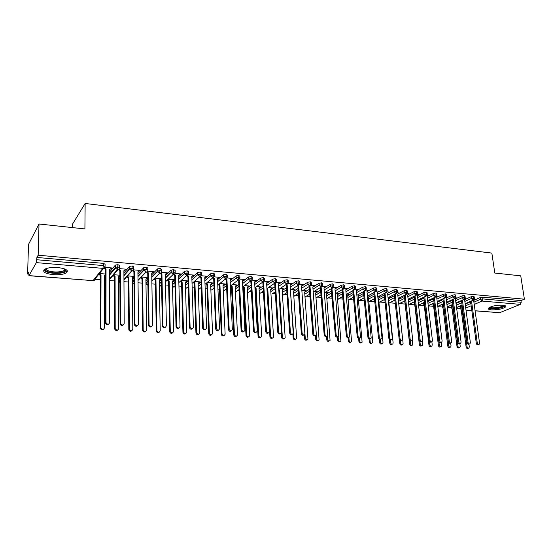 <?xml version="1.0" encoding="UTF-8"?>
<svg xmlns="http://www.w3.org/2000/svg" width="552" height="552" viewBox="0 0 552 552"><rect width="100%" height="100%" fill="white"/><g stroke="black" fill="none" stroke-linecap="round" stroke-linejoin="round"><path stroke-width="0.83" d="M57.85 267.554C65.861 268.596 68.758 270.328 66.55 272.75C63.79 274.372 59.354 275.006 53.24 274.648C45.154 273.647 42.214 271.901 44.429 269.41C47.237 267.789 51.709 267.175 57.85 267.554M502.782 305.173C505.28 305.422 506.246 305.994 505.673 306.877C502.734 308.947 497.973 309.948 491.39 309.872C488.837 309.631 487.858 309.051 488.444 308.147C491.39 306.084 496.172 305.09 502.782 305.173M27.6 273.992L28.725 271.991L28.973 275.6L36.37 262.621L36.908 257.446L38.164 255.21L39.013 223.995L28.518 244.405L27.6 273.992L28.663 274.082M95.068 279.367L100.547 279.802M104.549 280.119L105.266 280.181M109.648 280.526L114.609 280.92M118.576 281.237L118.997 281.272M123.959 281.665L128.444 282.024M138.041 282.79L142.064 283.107M151.897 283.894L155.464 284.176M165.524 284.977L168.664 285.225M178.945 286.046L181.656 286.26M192.144 287.095L194.449 287.281M200.797 287.785L201.266 287.827M205.144 288.13L207.055 288.282M213.231 288.779L214.093 288.848M217.943 289.151L219.461 289.276M225.478 289.752L226.72 289.848M230.543 290.152L231.688 290.248M237.546 290.711L239.161 290.842M242.949 291.145L243.736 291.208M249.442 291.656L251.408 291.815M255.169 292.118L255.604 292.153M261.158 292.594L263.47 292.774M272.702 293.512L275.351 293.726M284.087 294.416L287.061 294.658M295.306 295.313L298.597 295.575M306.367 296.189L309.969 296.479M317.276 297.059L321.167 297.369M328.047 297.921L332.214 298.252M338.673 298.763L343.096 299.115M349.147 299.598L353.825 299.971M359.469 300.419L364.403 300.812M369.661 301.233L374.836 301.647M379.707 302.034L385.123 302.462M389.622 302.82L395.267 303.269M399.4 303.6L405.037 304.048M409.046 304.366L414.531 304.808M418.568 305.125L423.901 305.553M428.262 305.898L433.154 306.291M437.846 306.664L442.283 307.015M447.299 307.416L451.301 307.733M456.635 308.161L460.202 308.444L460.92 307.83M72.319 227.583L72.36 224.381L85.146 203.467L491.853 253.092L494.792 273.047L520.736 275.841L524.4 299.177L520.95 300.585L482.669 297.176L482.917 298.936L521.212 302.296L520.95 300.585M521.212 302.296L520.322 304.366L499.65 312.694L475.099 310.845M38.164 255.21L524.4 299.177M39.013 223.995L84.911 228.935L85.146 203.467M474.492 299.708L474.92 299.522L474.189 299.46M459.975 306.726L460.692 306.125M465.205 304.138L470.621 301.758M474.12 300.219L480.205 297.542L482.669 297.176M36.908 257.446L103.438 263.373L105.08 264.263L105.08 266.126M105.039 277.808L105.563 276.862M109.648 271.963L115.409 265.077L117.976 264.67L119.556 265.546L119.563 267.368M108.903 323.941C107.778 325.038 106.709 324.935 105.694 323.631L105.508 322.83L105.991 322.34L106.177 323.141C107.764 324.7 108.923 324.5 109.662 322.547L109.641 269.473L111.863 267.962L104.859 267.354M105.563 274.04L99.408 273.523M118.852 278.946L119.881 277.435M123.91 272.888L129.699 266.361L132.273 265.947L133.791 266.809L133.805 268.596M123.4 324.783C122.24 325.846 121.185 325.694 120.232 324.334L120.081 323.638L120.591 323.155L120.736 323.851C122.282 325.501 123.434 325.335 124.2 323.355L123.896 270.701L126.077 269.197L119.356 268.617M119.874 275.227L113.608 274.703M118.563 276.904L119.874 275.821M133.991 280.492L133.825 280.94M132.452 280.064L133.97 278.084M137.938 273.833L143.761 267.623L146.342 267.196L147.791 268.051L147.819 269.804M137.662 325.597C136.468 326.632 135.426 326.439 134.529 325.031L134.419 324.431L134.95 323.948L135.061 324.548C136.558 326.28 137.703 326.149 138.504 324.148L137.917 271.908L140.049 270.411L133.612 269.852M133.957 276.4L127.574 275.869M133.957 276.959L133.929 276.517M132.342 278.008L133.929 276.987M145.928 280.699L147.826 278.774M151.745 274.792L157.589 268.865L160.177 268.431L161.57 269.272L161.612 270.991M151.69 326.398C150.468 327.405 149.433 327.177 148.598 325.701L149.075 324.735L149.15 325.231C150.599 327.053 151.738 326.95 152.566 324.928L151.717 273.095L153.808 271.612L147.632 271.073M147.805 277.552L141.326 277.007M147.812 277.725L147.432 278.104L147.425 277.67M145.907 279.091L147.432 278.104M159.286 281.603L161.453 279.505M165.324 275.758L171.203 270.087L173.797 269.645L175.136 270.48L175.177 272.164M166.366 273.309L165.296 274.289L167.346 272.785L161.432 272.274M154.567 278.422L155.94 279.85L156.899 330.841C158.265 332.711 159.376 332.642 160.232 330.634L159.259 280.126L161.281 278.67L154.857 278.139M172.438 282.507L174.867 280.264M178.696 276.731L184.589 271.287L187.197 270.839L188.473 271.66L188.529 273.316M179.676 274.461L180.663 273.944L175.012 273.454M173.425 280.257L174.384 279.76L168.174 279.243M185.382 283.417L188.066 281.051M191.848 277.704L197.775 272.474L200.383 272.012L201.611 272.826L201.666 274.454M192.814 275.6L193.78 275.082L188.37 274.613M186.355 281.327L187.294 280.83L181.353 280.34M198.133 284.321L201.059 281.851M204.799 278.677L210.747 273.64L213.362 273.171L214.542 273.971L214.611 275.572M205.737 276.718L206.689 276.207L201.521 275.758M199.079 282.382L200.003 281.893L194.366 281.423M210.691 285.232L213.845 282.658M217.55 279.643L223.532 274.772L226.141 274.31L227.286 275.089L227.362 276.683M218.468 277.822L219.399 277.311L213.293 276.78M211.616 283.417L212.52 282.928L207.179 282.486M223.056 286.136L226.437 283.48M230.101 280.609L236.125 275.89L238.726 275.434L239.837 276.186L239.913 277.78M231.005 278.905L231.923 278.401L226.078 277.891M223.96 284.439L224.85 283.956L219.793 283.535M235.235 287.033L238.837 284.315M242.466 281.568L248.524 276.987L251.112 276.538L252.195 277.27L252.278 278.863M243.349 279.974L244.246 279.471L238.671 278.988M236.125 285.446L237.001 284.963L232.219 284.57M247.234 287.923L251.043 285.142M254.638 282.52L260.73 278.07L263.318 277.621L264.36 278.332L264.456 279.926M255.507 281.023L256.39 280.526L251.07 280.064M248.11 286.44L248.966 285.964L244.46 285.584M259.06 288.813L263.069 285.977M266.63 283.466L272.757 279.139L275.331 278.691L276.345 279.388L276.448 280.968M267.485 282.058L268.348 281.568L263.283 281.127M259.916 287.419L260.758 286.943L256.514 286.591M270.708 289.69L274.917 286.812M278.443 284.397L284.604 280.188L287.171 279.747L288.158 280.423L288.261 282.003M279.284 283.086L280.133 282.589L275.31 282.169M271.549 288.379L272.377 287.909L268.396 287.578M282.189 290.566L286.591 287.647M290.083 285.329L296.272 281.223L298.832 280.789L299.791 281.444L299.908 283.017M290.904 284.087L291.746 283.604L287.157 283.204M283.017 289.331L283.832 288.862L280.092 288.551M293.505 291.428L298.087 288.475M301.551 286.246L307.768 282.244L310.321 281.81L311.252 282.445L311.376 284.025M302.365 285.08L303.186 284.597L298.825 284.218M294.32 290.269L295.12 289.8L291.628 289.51M304.663 292.284L309.417 289.303M312.853 287.157L319.097 283.245L321.643 282.824L322.547 283.438L322.678 285.011M313.653 286.06L314.461 285.577L310.321 285.218M305.463 291.187L306.25 290.725L302.993 290.455M315.654 293.133L320.588 290.131M323.996 288.054L330.268 284.239L332.801 283.818L333.684 284.411L333.815 285.984M324.783 287.019L325.57 286.543L322.471 286.274L321.036 287.178L321.802 284.777L321.643 282.824M316.448 292.098L317.221 291.635L314.192 291.387M326.494 293.974L331.593 290.952M334.974 288.944L341.267 285.212L343.799 284.797L344.655 285.377L344.793 286.943M335.775 287.937L336.527 287.495L333.608 287.24M327.288 292.974L328.033 292.532L325.231 292.305M337.189 294.802L342.447 291.767M345.793 289.828L352.114 286.177L354.639 285.763L355.467 286.322L355.619 287.889M346.615 288.841L347.318 288.434L344.593 288.192M337.996 293.83L338.7 293.422L336.133 293.209M348.857 337.369L349.147 340.549C349.671 342.102 350.485 342.468 351.576 341.647L347.725 295.617L353.142 292.574M357.648 289.331L356.468 290.69L362.809 287.123L365.32 286.716L366.135 287.261L366.286 288.82M357.296 289.738L357.965 289.358L355.412 289.138M348.553 294.671L349.216 294.299L346.884 294.106M358.179 296.403L363.685 293.374M367.046 291.532L373.352 288.061L375.857 287.654L376.643 288.178L376.802 289.745M367.825 290.621L368.46 290.269L366.086 290.062M358.959 295.506L359.587 295.161L357.475 294.982M368.501 297.176L374.083 294.175M377.485 292.346L383.743 288.986L386.241 288.579L387.007 289.089L387.173 290.649M378.203 291.497L378.81 291.166L376.602 290.98M369.219 296.334L369.819 296.01L367.922 295.851M378.672 297.942L384.344 294.961M387.773 293.16L393.997 289.89L396.481 289.489L397.233 289.986L397.399 291.546M388.435 292.36L389.022 292.056L386.973 291.877M379.334 297.155L379.914 296.852L378.223 296.707M388.698 298.708L394.459 295.748M397.909 293.974L404.105 290.787L406.582 290.393L407.314 290.876L407.486 292.429M398.53 293.215L399.089 292.933L397.205 292.767M389.319 297.963L389.871 297.68L388.38 297.556M398.585 299.467L404.43 296.521M407.907 294.775L414.076 291.67L416.546 291.283L417.257 291.746L417.436 293.298M408.48 294.064L409.018 293.795L407.293 293.643M399.158 298.763L399.689 298.494L398.399 298.384M408.335 300.219L414.269 297.293M417.76 295.575L423.908 292.546L426.372 292.153L427.062 292.608L427.248 294.154M418.299 294.899L418.816 294.644L417.243 294.513M408.873 299.55L409.384 299.301L408.28 299.205M414.331 303.027L414.504 302.634M418.05 300.916L423.977 298.052M427.476 296.369L433.61 293.409L436.066 293.022L436.736 293.457L436.929 295.003M427.979 295.727L428.476 295.486L427.055 295.361M418.457 300.336L418.947 300.095L418.03 300.019M423.694 303.786L423.984 303.345M427.738 301.565L433.561 298.811M437.06 297.155L443.18 294.257L445.623 293.871L446.285 294.299L446.478 295.837M437.536 296.541L438.012 296.314L436.736 296.203M427.91 301.109L428.386 300.881L427.648 300.819L435.576 297.052M432.94 304.538L433.341 304.048M437.294 302.213L443.008 299.557M446.513 297.928L452.619 295.092L455.062 294.713L455.704 295.127L455.904 296.665M446.954 297.349L447.424 297.135L446.292 297.038M442.069 305.277L442.58 304.745M446.72 302.855L452.336 300.295M455.835 298.701L461.941 295.92L464.37 295.541L464.991 295.941L465.198 297.48M456.256 298.149L456.711 297.942L455.711 297.852M451.081 306.008L451.695 305.435M456.021 303.496L461.541 301.033M465.039 299.46L471.132 296.734L473.554 296.362L474.161 296.748L474.375 298.287M465.433 298.936L465.874 298.735L465.012 298.66M465.143 303.71L472.926 300.281L473.802 298.135L473.554 296.362M456.545 307.498L462.072 305.063M193.165 275.627L193.159 275.269M186.7 281.354L186.693 281.002M180.069 274.496L180.062 274.102M173.818 280.285L173.804 279.905M166.773 273.343L166.759 272.923M160.729 279.202L160.722 278.794M153.256 272.17L153.249 271.729M139.525 270.984L139.518 270.508M125.566 269.776L125.559 269.266M111.38 268.548L111.38 267.996M455.952 302.979L463.742 299.488L464.611 297.328L464.37 295.541M447.237 306.891L452.861 304.366M446.644 302.248L454.434 298.687L455.296 296.507L455.062 294.713M437.798 306.291L443.525 303.669M437.205 301.502L445.002 297.873L445.857 295.679L445.623 293.871M428.235 305.684L434.065 302.965M427.641 300.75L435.438 297.045L436.287 294.837L436.066 293.022M418.54 305.077L424.481 302.255M417.947 299.991L425.744 296.21L426.592 293.981L426.372 292.153M408.708 304.469L414.759 301.537M408.114 299.225L415.925 295.361L416.76 293.119L416.546 291.283M398.779 303.848L404.913 300.812M398.158 298.446L405.962 294.506L406.796 292.243L406.582 290.393M388.925 303.117L394.921 300.081M388.056 297.666L395.86 293.63L396.688 291.359L396.481 289.489M378.934 302.379L384.799 299.35M377.809 296.873L385.62 292.746L386.441 290.455L386.241 288.579M368.812 301.633L374.532 298.611M367.425 296.079L375.236 291.856L376.05 289.545L375.857 287.654M358.545 300.881L364.12 297.866M356.896 295.272L364.706 290.945L365.507 288.62L365.32 286.716M348.133 300.122L353.563 297.114M346.214 294.457L354.018 290.021L354.819 287.675L354.639 285.763M337.582 299.356L342.854 296.362M335.374 293.636L343.185 289.089L343.972 286.723L343.799 284.797M326.881 298.584L331.987 295.61M324.148 289.972L330.427 286.177L332.966 285.757L333.85 286.35L333.567 287.323L324.383 292.808L332.187 288.137L332.966 285.757L332.801 283.818M316.02 297.811L320.967 294.851L316.041 298.08M305.014 297.024L309.782 294.092M313.232 291.973L321.036 287.178L319.256 285.205L319.097 283.245M301.909 291.132L309.713 286.198L310.472 283.783L310.321 281.81M293.843 296.238L298.439 293.333M290.428 290.29L298.225 285.212L298.977 282.769L298.832 280.789M282.514 295.444L286.923 292.574M278.774 289.441L286.564 284.204L287.309 281.748L287.171 279.747M272.502 293.65L275.234 291.815M266.94 288.586L274.73 283.183L275.462 280.706L275.331 278.691M259.343 293.83L263.366 291.056M254.927 287.723L262.717 282.148L263.435 279.65L263.318 277.621M247.496 292.919L251.326 290.311M242.735 286.867L250.518 281.092L251.222 278.574L251.112 276.538M235.469 291.953L239.092 289.565M230.35 286.005L238.126 280.03L238.83 277.483L238.726 275.434M223.263 290.952L226.679 288.834M217.778 285.149L225.547 278.939L226.237 276.38L226.141 274.31M210.871 289.91L211.699 290L214.066 288.109M205.006 284.294L212.775 277.842L213.362 273.171M198.285 288.82L199.306 289.02L201.252 287.406M192.034 283.438L199.796 276.718L200.383 272.012M185.513 287.675L186.5 288.116L188.239 286.723M178.848 282.596L186.61 275.586L187.197 270.839M172.535 286.467L173.735 287.109L175.012 286.067M165.455 281.768L173.218 274.427L173.797 269.645M159.355 285.149L160.777 286.088L161.577 285.446M151.848 280.961L159.604 273.254L160.177 268.431M145.97 283.597C145.811 283.976 146.363 284.459 147.619 285.053L147.915 284.866M147.156 281.568L147.163 282.017M138.014 280.174L145.769 272.06L146.342 267.196M123.945 279.422L131.707 270.846L132.273 265.947M109.648 278.712L117.41 269.611L117.976 264.67M478.687 344.455L478.204 344.634C477.307 345 476.673 344.572 476.307 343.337L477.266 342.978C477.639 344.213 478.273 344.648 479.164 344.282L479.55 343.109L473.713 300.771L474.644 299.501M476.307 343.337L470.573 301.392M477.266 342.978L471.511 300.978M468.462 348.188L467.999 348.36C467.116 348.719 466.488 348.298 466.129 347.084L467.061 346.739C467.42 347.953 468.048 348.381 468.938 348.015L469.317 346.856L468.958 344.179M461.555 305.359L467.061 346.739M460.644 305.76L466.129 347.084M469.497 343.958L469.041 344.124C468.13 344.517 467.489 344.082 467.109 342.827L468.061 342.468C468.441 343.723 469.09 344.158 470 343.772L470.373 342.599L464.646 299.991L465.598 298.715M467.109 342.827L461.479 300.578M468.061 342.468L462.41 300.157M460.175 343.447L459.761 343.606C458.836 344.02 458.174 343.585 457.787 342.309L458.733 341.95C459.126 343.227 459.781 343.661 460.706 343.247L461.079 342.081L455.462 299.198L456.435 297.914M457.787 342.309L452.26 299.75M458.733 341.95L453.185 299.329M450.722 342.93L450.356 343.075C449.411 343.517 448.741 343.089 448.341 341.791L449.28 341.426C449.68 342.73 450.349 343.158 451.294 342.716L451.653 341.557L446.154 298.397L447.141 297.107M448.341 341.791L442.925 298.908M449.28 341.426L443.842 298.48M441.145 342.412L440.827 342.537C439.861 343.013 439.178 342.585 438.771 341.26L439.696 340.894C440.11 342.219 440.793 342.647 441.752 342.171L442.104 341.026L436.722 297.59L437.729 296.293M438.771 341.26L433.465 298.052M439.696 340.894L434.369 297.625M459.354 347.719L458.926 347.877C458.022 348.264 457.387 347.843 457.015 346.608L457.939 346.263C458.312 347.498 458.947 347.926 459.851 347.539L460.23 346.38L459.864 343.565M452.536 304.587L457.939 346.263M451.639 304.987L457.015 346.608M450.121 347.249L449.735 347.394C448.817 347.801 448.169 347.38 447.789 346.125L448.7 345.773C449.08 347.035 449.735 347.456 450.653 347.042L451.025 345.897L450.653 342.964M443.401 303.8L448.7 345.773M442.511 304.207L447.789 346.125M440.765 346.766L440.42 346.897C439.489 347.339 438.826 346.918 438.44 345.635L439.344 345.283C439.73 346.566 440.392 346.987 441.331 346.546L441.697 345.407L441.324 342.392M438.909 341.778L439.344 345.283M433.265 303.407L438.44 345.635M431.284 346.276L430.988 346.394C430.036 346.863 429.359 346.442 428.959 345.145L429.856 344.786C430.256 346.09 430.933 346.511 431.885 346.042L432.237 344.91L431.864 341.778M429.49 341.709L429.856 344.786M427.71 301.357L428.104 300.854M423.901 302.599L428.959 345.145M504.5 305.442C504.983 306.947 496.627 308.975 491.991 308.506L489.286 307.478M489.914 307.153L492.274 307.823C497.545 307.892 501.361 307.084 503.714 305.415L503.797 305.297M488.486 308.092L491.273 308.803C497.794 308.878 502.52 307.885 505.453 305.829M65.75 269.438L65.881 270.045C64.763 272.184 60.658 273.102 53.572 272.798C47.589 272.129 44.829 270.839 45.292 268.921M45.94 268.651C46.106 270.273 48.7 271.349 53.73 271.888C58.629 272.184 62.183 271.674 64.398 270.363L65.129 269.135M43.753 270.038C44.94 271.681 48.114 272.743 53.282 273.247C59.354 273.606 63.763 272.978 66.502 271.356L67.22 270.625M431.436 341.881L431.16 341.992C430.187 342.495 429.484 342.074 429.07 340.722L429.987 340.349C430.408 341.702 431.105 342.13 432.085 341.619L432.423 340.487L427.158 296.769L428.193 295.465M429.07 340.722L423.874 297.183M429.987 340.349L424.771 296.748M421.673 345.787L421.424 345.883C420.452 346.387 419.761 345.966 419.354 344.641L420.244 344.282C420.652 345.614 421.342 346.028 422.314 345.524L422.611 339.942L417.471 295.934L418.519 294.623M419.913 341.426L420.244 344.282M418.043 300.847L418.664 300.074M414.407 301.772L419.354 344.641M421.59 341.343L421.369 341.433C420.376 341.978 419.658 341.557 419.23 340.177L420.134 339.804C420.569 341.184 421.286 341.605 422.28 341.06M419.23 340.177L414.159 296.3M420.134 339.804L415.042 295.865M411.606 340.798L411.447 340.867C410.433 341.447 409.701 341.032 409.253 339.625L410.15 339.252C410.598 340.66 411.33 341.074 412.344 340.494L412.661 339.39L407.652 295.092L408.721 293.767M409.253 339.625L404.305 295.403M410.15 339.252L405.182 294.961M401.483 340.246L401.38 340.294C400.345 340.915 399.6 340.508 399.137 339.066L400.027 338.686C400.49 340.129 401.242 340.536 402.27 339.915L402.574 338.831L397.695 294.237L398.786 292.905M399.137 339.066L394.321 294.485M400.027 338.686L395.184 294.037M391.216 339.687L391.175 339.701C390.126 340.37 389.36 339.97 388.884 338.5L389.76 338.114C390.243 339.59 391.009 339.991 392.058 339.321L392.341 338.259L387.601 293.367L388.718 292.029M388.884 338.5L384.171 293.567M389.76 338.114L385.027 293.119M411.93 345.283L411.737 345.366C410.75 345.897 410.039 345.49 409.618 344.131L410.502 343.772C410.923 345.131 411.626 345.538 412.62 345L412.53 340.225M410.191 341.039L410.502 343.772M408.245 300.336L409.094 299.274M404.788 300.937L409.618 344.131M402.056 344.772L401.918 344.834C400.911 345.407 400.186 345 399.751 343.62L400.621 343.254C401.056 344.641 401.78 345.041 402.787 344.469L403.105 343.385L398.33 299.777L399.4 298.466M400.331 340.584L400.621 343.254M399.331 339.715L399.751 343.62M392.044 344.262L391.961 344.296C390.94 344.91 390.202 344.51 389.753 343.096L390.609 342.73C391.057 344.144 391.796 344.545 392.824 343.93L393.127 342.861L388.484 298.963L389.574 297.652M390.333 340.073L390.609 342.73M389.388 339.597L389.753 343.096M381.887 343.737L381.874 343.744C380.832 344.407 380.08 344.013 379.61 342.564L380.459 342.192C380.928 343.641 381.68 344.034 382.722 343.372L383.012 342.33L378.499 298.142L379.61 296.824M380.183 339.494L380.459 342.192M379.279 339.273L379.61 342.564M380.818 339.121C379.748 339.818 378.969 339.418 378.486 337.927L379.348 337.534C379.845 339.045 380.632 339.439 381.701 338.721L381.97 337.686L377.368 292.484L378.506 291.145M378.486 337.927L373.863 292.643M379.348 337.534L374.711 292.18M370.295 338.548C369.212 339.245 368.419 338.845 367.936 337.341L368.791 336.948C369.309 338.493 370.109 338.88 371.199 338.107L366.99 291.594L368.149 290.242M367.936 337.341L363.416 291.697M368.791 336.948L364.244 291.235M359.628 337.962C358.517 338.673 357.724 338.266 357.234 336.748L358.075 336.354C358.614 337.934 359.442 338.307 360.539 337.479L356.468 290.69M357.234 336.748L352.811 290.738M358.075 336.354L353.632 290.269M353.811 290.462L352.99 290.932M348.802 337.369C347.677 338.086 346.863 337.679 346.38 336.147L347.208 335.747C347.774 337.369 348.616 337.734 349.733 336.837L345.793 289.772L347.001 288.406M346.38 336.147L342.054 289.759M347.208 335.747L342.868 289.289M343.096 289.545L342.288 290.014M337.817 336.768C336.672 337.493 335.851 337.079 335.361 335.54L336.182 335.14C336.775 336.803 337.638 337.148 338.769 336.182L334.967 288.841L336.196 287.468M335.361 335.54L331.145 288.765M336.182 335.14L331.938 288.289M332.235 288.606L331.435 289.082M371.627 343.206C370.564 343.882 369.799 343.489 369.329 342.026L370.164 341.653C370.654 343.137 371.427 343.523 372.483 342.813L372.752 341.791L368.384 297.314L369.516 295.982M369.895 338.852L370.164 341.653M369.019 338.852L369.329 342.026M361.229 342.675C360.152 343.351 359.373 342.958 358.903 341.488L359.731 341.108C360.235 342.619 361.029 342.999 362.105 342.233L358.124 296.472L359.283 295.134M359.449 338.135L359.731 341.108M358.614 338.341L358.903 341.488M350.686 342.13C349.588 342.813 348.802 342.412 348.333 340.936L349.147 340.549M347.725 295.617L348.905 294.271M348.05 337.762L348.333 340.936M339.991 341.578C338.873 342.268 338.079 341.867 337.61 340.37L338.41 339.991C338.962 341.578 339.797 341.936 340.901 341.046L337.182 294.747L338.383 293.395M338.128 336.713L338.41 339.991M337.327 337.106L337.61 340.37M329.144 341.012C328.012 341.716 327.205 341.308 326.729 339.804L327.522 339.418C328.102 341.053 328.951 341.391 330.075 340.432L326.487 293.871L327.709 292.512M327.239 335.968L327.522 339.418M326.453 336.361L326.729 339.804M326.674 336.154C325.507 336.886 324.679 336.478 324.19 334.926L324.99 334.512C325.618 336.223 326.501 336.554 327.647 335.512L323.983 287.896L325.238 286.509M324.19 334.926L320.429 288.144L321.209 287.661L324.99 334.512M318.145 340.446C316.993 341.157 316.172 340.75 315.696 339.232L316.475 338.838C317.089 340.515 317.959 340.839 319.09 339.804L315.64 292.981L316.889 291.608M316.186 335.098L316.475 338.838M315.413 335.533L315.696 339.232M315.371 335.533C314.185 336.278 313.343 335.864 312.846 334.298L313.633 333.884C314.302 335.637 315.206 335.954 316.358 334.822L312.839 286.943L314.123 285.543M312.846 334.298L309.258 287.185L310.031 286.702L313.633 333.884M306.988 339.866C305.808 340.584 304.98 340.177 304.504 338.645L305.27 338.245C305.918 339.97 306.808 340.28 307.947 339.163L304.642 292.077L305.918 290.697M304.952 333.967L305.27 338.245M304.228 334.816L304.504 338.645M303.897 334.905C302.689 335.657 301.834 335.243 301.337 333.656L302.11 333.242C302.813 335.043 303.745 335.34 304.897 334.126L301.537 285.97L302.841 284.563M301.337 333.656L297.928 286.219L297.459 285.708M302.11 333.242L298.68 285.722L296.41 283.204L296.272 281.223M298.68 285.722L297.928 286.219M295.665 339.28C294.464 340.011 293.63 339.597 293.147 338.052L293.899 337.651C294.582 339.425 295.499 339.708 296.645 338.507L293.485 291.159L294.782 289.772M290.455 290.69L293.899 337.651M292.87 333.988L293.147 338.052M292.25 334.264C291.021 335.029 290.152 334.609 289.655 333.015L290.414 332.594C291.159 334.45 292.111 334.719 293.271 333.408L290.062 284.984L291.401 283.569M289.655 333.015L286.426 285.232L285.888 284.659M290.414 332.594L287.164 284.735L286.626 284.156M287.164 284.735L286.426 285.232M284.176 338.68C282.955 339.425 282.106 339.011 281.623 337.451L282.355 337.044C283.086 338.866 284.025 339.128 285.17 337.838L282.169 290.228L283.493 288.834M278.788 289.427L279.312 289.993L282.355 337.044M281.334 332.966L281.623 337.451M278.829 290.317L279.312 289.993M280.43 333.608C279.174 334.388 278.298 333.974 277.794 332.359L278.539 331.931C279.333 333.836 280.306 334.084 281.465 332.67L278.422 283.983L279.781 282.562M277.794 332.359L274.751 284.232L274.151 283.583M278.539 331.931L275.482 283.728L274.861 283.066M275.482 283.728L274.751 284.232M272.522 338.072C271.28 338.831 270.418 338.417 269.928 336.837L270.646 336.43C271.425 338.3 272.384 338.542 273.53 337.148L270.68 289.282L272.032 287.882M267.189 288.413L267.782 289.048L270.646 336.43M266.989 289.427L269.928 336.837M267.085 289.531L267.782 289.048M268.431 332.946C267.154 333.739 266.257 333.325 265.753 331.69L266.478 331.262C267.327 333.222 268.327 333.442 269.473 331.918L266.602 282.969L267.996 281.534M265.753 331.69L262.911 283.217L262.228 282.493M266.478 331.262L263.621 282.714L262.911 281.955M263.621 282.714L262.911 283.217M260.689 337.451C259.426 338.231 258.55 337.817 258.06 336.223L258.757 335.809C259.592 337.734 260.572 337.941 261.703 336.444L259.033 288.323L260.406 286.916M255.424 287.371L256.087 288.082L258.757 335.809M254.948 288.089L255.403 288.572L258.06 336.223M255.403 288.572L256.087 288.082M256.252 332.269C254.948 333.084 254.037 332.67 253.527 331.014L254.237 330.579C255.148 332.594 256.162 332.787 257.294 331.145L254.61 281.934L256.031 280.499M253.527 331.014L250.884 282.189L250.125 281.382M254.237 330.579L251.581 281.679L250.767 280.809M251.581 281.679L250.884 282.189M248.683 336.823C247.399 337.617 246.502 337.21 246.006 335.588L246.696 335.174C247.579 337.148 248.586 337.334 249.704 335.719L247.206 287.35L248.607 285.929M243.473 286.315L244.219 287.109L246.696 335.174M242.804 286.812L243.549 287.599L246.006 335.588M243.549 287.599L244.219 287.109M243.88 331.586C242.556 332.421 241.631 332 241.114 330.331L241.804 329.889C242.776 331.959 243.811 332.118 244.922 330.365L242.431 280.892L243.88 279.443M241.114 330.331L238.678 281.147L237.836 280.25M241.804 329.889L239.354 280.623L238.429 279.643M239.354 280.623L238.678 281.147M236.497 336.189C235.186 336.996 234.276 336.589 233.779 334.954L234.448 334.533C235.393 336.561 236.415 336.713 237.512 334.988L235.2 286.364L236.635 284.935M231.35 285.239L232.171 286.115L234.448 334.533M230.695 285.743L231.523 286.619L233.779 334.954M231.523 286.619L232.171 286.115M231.322 330.883C229.97 331.745 229.032 331.324 228.5 329.634L229.183 329.192C230.218 331.31 231.274 331.435 232.351 329.558L230.067 279.829L231.55 278.367M228.5 329.634L226.285 280.085L225.354 279.098M229.183 329.192L226.948 279.56L225.913 278.463M226.948 279.56L226.285 280.085M224.126 335.533C222.787 336.368 221.869 335.961 221.359 334.305L222.007 333.877C223.022 335.961 224.064 336.078 225.133 334.236L223.022 285.363L224.485 283.928M219.034 284.142L219.944 285.115L222.007 333.877M218.399 284.653L219.31 285.619L221.359 334.305M219.31 285.619L219.944 285.115M218.571 330.172C217.191 331.055 216.232 330.641 215.694 328.923L216.356 328.474C217.467 330.655 218.537 330.745 219.579 328.744L217.509 278.746L219.027 277.276M215.694 328.923L213.7 279.008L212.672 277.925M216.356 328.474L214.342 278.477L213.203 277.27M214.342 278.477L213.7 279.008M211.568 334.871C210.202 335.733 209.263 335.326 208.746 333.649L209.38 333.215C210.464 335.354 211.526 335.437 212.554 333.47L210.657 284.349L212.147 282.9M206.524 283.031L207.531 284.094L209.38 333.215M205.91 283.542L206.917 284.604L208.746 333.649M206.917 284.604L207.531 284.094M205.613 329.447C204.233 330.358 203.26 329.958 202.687 328.254L203.329 327.805C204.53 329.979 205.62 330.02 206.6 327.936L204.764 277.649L206.303 276.172M202.687 328.205L200.921 277.911L197.837 274.689L197.761 272.488M203.329 327.75L201.542 277.373L200.755 276.545M201.542 277.373L200.921 277.911M198.81 334.195C197.45 335.085 196.498 334.691 195.939 333.028L196.553 332.594C197.733 334.726 198.81 334.767 199.783 332.711L198.099 283.314L199.624 281.858M193.821 281.893L194.932 283.059L196.553 332.545M193.221 282.41L194.332 283.576L195.939 332.98M194.332 283.576L194.932 283.059M192.455 328.709C191.116 329.641 190.123 329.282 189.481 327.64L190.102 327.177C191.371 329.268 192.475 329.275 193.421 327.198L191.813 276.538L193.386 275.048M189.467 327.474L187.935 276.8L186.783 275.593M190.088 327.019L188.542 276.255L187.687 275.358M188.542 276.255L187.935 276.8M185.858 333.512C184.54 334.422 183.568 334.07 182.947 332.456L183.54 332.021C184.782 334.07 185.872 334.07 186.804 332.028L185.355 282.272L186.907 280.802M180.918 280.726L182.132 282.003L183.526 331.862M180.338 281.251L181.553 282.527L182.933 332.297M181.553 282.527L182.132 282.003M179.083 327.95C177.778 328.909 176.778 328.592 176.067 327.005L176.668 326.542C177.999 328.543 179.117 328.516 180.021 326.453L178.655 275.407L180.269 273.909M176.04 326.729L174.749 275.676L173.563 274.427M176.64 326.267L175.336 275.124L174.404 274.144M175.336 275.124L174.749 275.676M172.707 332.808C171.424 333.739 170.437 333.436 169.747 331.876L170.32 331.435C171.631 333.394 172.728 333.367 173.625 331.338L172.41 281.203L173.997 279.726M167.829 279.567L169.14 280.933L170.292 331.165M167.27 280.099L168.574 281.465L169.719 331.607M168.574 281.465L169.14 280.933M165.496 327.184C164.234 328.164 163.213 327.888 162.44 326.363L163.019 325.894C164.413 327.805 165.538 327.736 166.407 325.701L165.296 274.261M162.391 325.977L161.356 274.523L160.121 273.233M162.964 325.507L161.922 273.971L160.901 272.902M161.922 273.971L161.356 274.523M159.342 332.09C158.1 333.049 157.099 332.78 156.347 331.29L156.851 330.462M159.259 280.126L160.335 279.174M154.029 278.953L155.395 280.388L156.299 330.91M155.395 280.388L155.94 279.85M148.516 325.211L147.743 273.357L146.446 272.005M152.849 272.136L151.717 273.157M149.075 324.735L148.288 272.798L147.177 271.639M148.288 272.798L147.743 273.357M145.769 331.366C144.562 332.345 143.548 332.118 142.733 330.682L142.657 330.2L143.196 329.744L143.272 330.227C144.686 332.007 145.811 331.911 146.625 329.923L145.907 279.029L147.032 278.07M141.091 277.249L142.533 278.753L143.196 329.744M140.574 277.794L142.016 279.291L142.657 330.2M142.016 279.291L142.533 278.753M134.419 324.431L133.915 272.177L132.542 270.756M139.104 270.949L137.917 272.005M134.95 323.948L134.433 271.605L133.232 270.356M134.433 271.605L133.915 272.177M131.983 330.62C130.81 331.628 129.782 331.441 128.906 330.061L129.313 329.013L129.423 329.606C130.886 331.297 132.018 331.159 132.804 329.199L132.342 277.911L133.522 276.952M127.402 276.062L128.913 277.628L129.313 329.013M127.153 271.398L127.16 272.129M126.905 276.607L128.416 278.18L128.802 329.475M126.656 271.957L126.663 272.688M128.416 278.18L128.913 277.628M120.081 323.638L119.853 270.977L118.404 269.466M125.145 269.742L123.896 270.832M120.591 323.155L120.357 270.397L119.046 269.038M120.357 270.397L119.853 270.977M117.969 329.854C116.831 330.896 115.796 330.751 114.864 329.427L114.719 328.737L115.202 328.274L115.347 328.964C116.858 330.572 117.997 330.406 118.756 328.461L118.556 276.78L119.874 275.62M113.484 274.848L115.078 276.49L115.202 328.274M113.319 269.742L113.326 270.618M113.008 275.4L114.602 277.049L114.719 328.737M112.85 270.308L112.85 271.184M114.602 277.049L115.078 276.49M105.508 322.83L105.57 269.749L104.024 268.155M110.952 268.513L109.641 269.645M105.991 322.34L106.046 269.169L104.625 267.699M106.046 269.169L105.57 269.749M103.735 329.082C102.624 330.151 101.575 330.048 100.588 328.771L100.402 327.991L100.864 327.522L101.05 328.302C102.603 329.834 103.741 329.634 104.473 327.709L104.556 275.627L105.563 274.758M99.339 273.606L101.016 275.338L100.864 327.522M98.891 274.171L100.561 275.897L100.402 327.991M104.556 275.786L105.563 274.917M100.561 275.897L101.016 275.338M520.322 304.366L482.041 301.068L474.216 304.449M471.173 305.773L465.736 308.119M465.998 310.038L471.815 310.5M475.086 310.755L499.65 312.694M473.906 302.158L480.454 299.301L482.917 298.936L482.041 301.068L480.454 299.301L480.205 297.542M28.973 275.6L93.026 280.644L102.879 268.362L36.37 262.621M36.846 259.744L103.431 265.588L103.438 263.373M28.849 275.703L93.026 280.644C94.316 280.623 95.02 280.016 95.158 278.815L103.603 268.306M102.879 268.362L103.431 265.588L105.073 266.471C104.942 267.72 104.211 268.348 102.879 268.362M460.258 306.312L461.113 309.272M465.433 305.856L470.856 303.49M464.839 301.413L471.373 298.508L472.926 300.281L473.719 300.005L474.409 298.515L473.802 298.135L471.373 298.501L471.132 296.734M451.357 305.587L451.577 307.312L451.916 307.16M456.249 305.228L461.769 302.779M442.331 304.856L442.794 306.477M446.941 304.6L452.564 302.054M455.648 300.654L462.176 297.7L461.941 295.92M433.196 304.117L433.555 305.787M437.508 303.966L443.235 301.323M446.34 299.888L452.854 296.886L452.619 295.092M423.936 303.365L424.198 305.09M427.952 303.331L433.775 300.585M436.908 299.115L443.408 296.058L443.18 294.257M418.257 302.689L424.191 299.846M427.345 298.328L433.831 295.223L433.61 293.409M408.439 302.047L414.483 299.094M417.657 297.542L424.129 294.375L423.908 292.546M398.509 301.392L404.637 298.335M407.838 296.734L414.29 293.512L414.076 291.67M388.663 300.626L394.652 297.569M397.882 295.927L404.312 292.643L404.105 290.787M378.679 299.853L384.53 296.797M387.787 295.106L394.197 291.76L393.997 289.89M368.557 299.067L374.27 296.017M377.547 294.271L383.944 290.863L383.743 288.986M358.296 298.28L363.865 295.237M367.17 293.429L373.538 289.952L373.352 288.061M347.898 297.473L353.314 294.444M356.64 292.581L362.995 289.027L362.809 287.123M337.348 296.665L342.613 293.65M345.966 291.725L352.293 288.096L352.114 286.177M326.653 295.844L331.752 292.843M335.14 290.856L341.44 287.143L341.267 285.212M315.806 295.023L320.74 292.036M332.187 288.137L330.427 286.177L330.268 284.239M304.801 294.188L309.568 291.221M313.005 289.089L319.256 285.205L321.802 284.777L322.706 285.384L322.458 286.288M293.636 293.34L298.225 290.407M301.696 288.192L307.919 284.211L307.768 282.244M282.313 292.491L286.723 289.593M290.221 287.281L296.41 283.204L298.977 282.769L299.936 283.417L299.757 284.163L298.225 285.212M270.825 291.628L275.041 288.772M278.574 286.371L284.735 282.182L284.604 280.188M259.171 290.766L263.187 287.944M266.754 285.446L272.881 281.147L272.757 279.139M247.337 289.89L251.153 287.123M254.748 284.515L260.848 280.099L260.73 278.07M235.331 289.013L238.933 286.309M242.569 283.576L248.628 279.029L248.524 276.987M223.139 288.123L226.527 285.487M230.198 282.638L236.221 277.946L236.125 275.89M210.767 287.233L213.928 284.68M217.633 281.686L223.622 276.842L223.532 274.772M198.202 286.343L201.128 283.88M204.875 280.733L210.829 275.724L210.747 273.64M185.444 285.446L188.128 283.093M191.917 279.774L197.844 274.572L197.775 272.474M172.486 284.549L174.922 282.327M178.751 278.815L184.623 273.433L184.561 271.315M173.259 274.434L165.455 281.817M159.328 283.659L161.494 281.575M165.372 277.856L171.21 272.26L171.154 270.128M159.763 273.261L151.848 281.12M145.963 282.769L147.853 280.858M151.779 276.904L157.575 271.067L157.534 268.914M146.052 272.067L138.014 280.471M132.445 279.712L132.466 281.796L133.991 280.181M137.965 275.959L143.713 269.852L143.686 267.685M132.128 270.846L123.952 279.871M118.852 278.608L118.859 280.706L119.894 279.553M123.924 275.027L129.63 268.624L129.616 266.443M117.983 269.59L109.648 279.333M105.039 277.483L105.039 279.602L105.556 278.981M109.648 274.116L115.313 267.368L115.306 265.174M465.232 297.721L464.611 297.328L462.176 297.7L463.742 299.488L464.563 299.191L465.232 297.721M452.081 308.444L451.577 307.312M451.294 307.719L451.577 307.305M455.938 296.914L455.296 296.507L452.854 296.886L454.434 298.687L455.29 298.37L455.938 296.914M442.932 307.567L442.552 306.588L442.255 306.781L443.001 308.113M442.283 306.995L442.042 305.049M446.513 296.1L445.857 295.679L443.408 296.058L445.002 297.873L445.892 297.528L446.513 296.1M433.658 306.629L433.127 306.043L433.741 307.291M433.147 306.27L432.913 304.304M436.963 295.272L436.287 294.837L433.831 295.223L435.438 297.045L436.363 296.679L436.963 295.272M424.253 305.567L423.874 305.297L424.357 306.436M423.901 305.532L423.667 303.545M427.282 294.43L426.592 293.981L424.129 294.375L425.744 296.21L426.71 295.81L427.282 294.43M414.531 304.78L414.711 304.393M417.471 293.581L416.76 293.119L414.29 293.512L415.925 295.361L416.926 294.934L417.471 293.581M407.521 292.719L406.796 292.243L404.312 292.643L405.962 294.506L407.003 294.037L407.521 292.719M397.433 291.849L396.688 291.359L394.197 291.753L395.86 293.63L396.95 293.126L397.433 291.849M387.207 290.966L386.441 290.455L383.944 290.856L385.62 292.746L386.752 292.201L387.207 290.966M376.837 290.069L376.05 289.545L373.538 289.952L375.236 291.856L376.416 291.263L376.837 290.069M364.127 297.907L358.552 300.95M366.314 289.158L365.507 288.62L362.995 289.027L364.706 290.945L365.928 290.304L366.314 289.158M353.563 297.148L348.153 300.302M352.293 288.096L354.018 290.021L355.295 289.324L355.647 288.234L354.819 287.675L352.293 288.089M342.854 296.389L337.603 299.598M344.827 287.295L343.972 286.723L341.44 287.143L343.185 289.089L344.51 288.33L344.827 287.295M331.987 295.624L326.901 298.853M305.932 296.458L305.028 297.273M311.404 284.411L310.472 283.783L307.919 284.211L309.713 286.198L311.19 285.239L311.404 284.411M294.947 295.541L293.857 296.438M283.804 294.602L282.52 295.568M288.296 282.41L287.309 281.748L284.735 282.182L286.564 284.204L288.151 283.072L288.296 282.41M276.476 281.389L275.462 280.706L272.881 281.147L274.73 283.183L276.476 281.389M261.034 292.677L259.337 293.747M264.484 280.354L263.435 279.65L260.848 280.092L262.717 282.148L264.484 280.354M249.4 291.684L247.489 292.781M252.305 279.305L251.222 278.574L248.628 279.029L250.518 281.092L252.305 279.305M237.595 290.676L235.462 291.794M239.941 278.236L238.83 277.483L236.221 277.939L238.126 280.03L239.941 278.236M225.616 289.648L223.905 290.959L223.256 290.766M227.383 277.152L226.237 276.38L223.622 276.842L225.547 278.939L227.383 277.152M213.452 288.599L211.699 290L210.864 289.703M214.631 276.048L213.445 275.255L210.829 275.724L212.775 277.842L214.631 276.048M201.107 287.53L199.306 289.02L198.278 288.599M199.796 276.718L201.687 274.924L200.459 274.116L197.844 274.572L191.917 279.878M188.253 287.35L186.728 288.034L185.506 287.447M188.542 273.771L187.259 272.957L184.623 273.433L186.61 275.586L188.542 273.771M175.032 286.778L173.956 287.026L172.528 286.233M171.203 270.087L171.237 272.571L173.218 274.427C174.439 274.413 175.094 273.806 175.184 272.605L173.845 271.777L171.21 272.253M160.798 286.095L161.584 285.97L159.355 284.935M161.619 271.418L160.218 270.583L157.63 271.011L159.604 273.254C160.846 273.24 161.515 272.626 161.619 271.418M147.915 284.97L145.97 283.473M165.379 278.187L171.21 272.26M147.826 270.211L146.37 269.362L143.713 269.852L145.769 272.06C147.032 272.046 147.722 271.432 147.826 270.211M133.812 268.99L132.294 268.127L129.72 268.541L129.734 269.252L131.707 270.846C132.991 270.832 133.694 270.211 133.812 268.99M134.026 283.825L132.508 282.182M119.563 267.741L117.983 266.871L115.313 267.368L115.451 268.099L117.41 269.611C118.721 269.604 119.439 268.976 119.563 267.741M119.908 282.507L118.894 281.078M105.556 280.961L105.066 279.954M471.829 310.59L466.005 310.127M473.085 300.281L465.157 303.779M462.086 305.132L456.552 307.567M459.947 306.519L460.175 308.223L461.161 309.658M463.901 299.488L455.966 303.048M452.875 304.435L447.244 306.96M451.053 305.787L451.274 307.505L452.143 308.899M454.586 298.687L446.651 302.317M443.539 303.738L437.805 306.353M445.147 297.873L437.212 301.571M434.079 303.027L428.242 305.746M424.488 302.317L418.547 305.139M425.875 296.217L417.954 300.053M414.773 301.599L408.715 304.531M414.304 302.779L414.842 305.518M416.042 295.368L408.121 299.287M404.92 300.868L398.786 303.904M404.816 301.999L405.189 304.511M406.072 294.506L398.164 298.508M394.928 300.136L388.932 303.172M395.963 293.636L388.063 297.721M384.806 299.398L378.941 302.427M385.71 292.753L377.816 296.921M374.539 298.653L368.812 301.682M375.312 291.856L367.432 296.12M364.762 290.945L356.896 295.306M354.06 290.028L346.214 294.485M343.206 289.089L335.374 293.65M186.528 288.116L188.253 287.206M173.763 287.116L175.032 286.716M185.451 285.55L188.128 283.197M178.751 279.029L184.637 273.64L184.589 271.287M172.493 284.763L174.922 282.534M159.335 283.983L161.501 281.906M151.786 277.359L157.624 271.487L157.589 268.865M145.963 283.217L147.86 281.306M137.972 276.545L143.789 270.377L143.761 267.623M134.026 283.963C132.832 283.231 132.335 282.679 132.542 282.3L133.998 280.761M123.924 275.752L129.734 269.252L129.699 266.361M119.908 282.679L118.956 281.313L119.894 280.264M92.86 280.74L93.909 280.533M109.648 274.986L115.451 268.099L115.409 265.077M105.556 281.106L105.163 280.306L105.556 279.836M65.129 269.335L65.881 270.045M64.425 268.858L64.398 270.363M203.329 327.805L202.687 328.254M195.939 333.028L196.553 332.594M190.102 327.177L189.481 327.64M182.947 332.456L183.54 332.021M176.668 326.542L176.067 327.005M169.747 331.876L170.32 331.435M163.019 325.894L162.44 326.363M156.347 331.29L156.899 330.841M149.15 325.231L148.598 325.701M142.733 330.682L143.272 330.227M135.061 324.548L134.529 325.031M128.906 330.061L129.423 329.606M120.736 323.851L120.232 324.334M114.864 329.427L115.347 328.964M106.177 323.141L105.694 323.631M100.588 328.771L101.05 328.302"/></g></svg>
